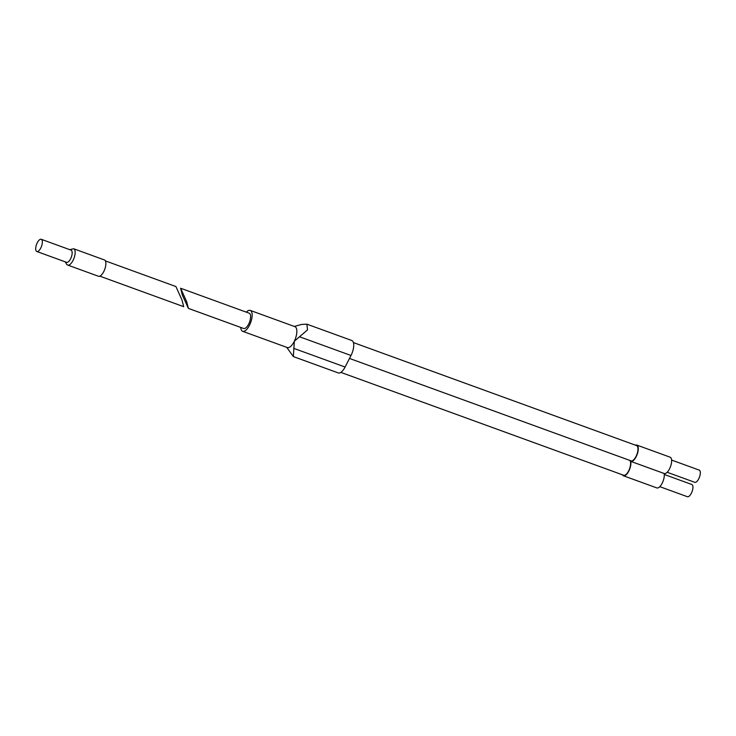 <?xml version="1.0" encoding="UTF-8"?>
<svg xmlns="http://www.w3.org/2000/svg" width="736" height="736" viewBox="0 0 736 736"><rect width="100%" height="100%" fill="white"/><g stroke="black" fill="none" stroke-linecap="round" stroke-linejoin="round"><path stroke-width="1.1" d="M629.841 460.423A8.124 3.321 110 0 1 628.618 470.939A8.124 3.321 110 0 1 623.659 475.254L340.869 372.388M664.249 474.462L691.831 484.5A6.495 2.659 110 0 1 691.352 493.249A6.495 2.659 110 0 1 687.387 496.708L659.806 486.671M635.407 445.16A8.685 3.551 110 0 1 636.778 445.059A8.685 3.551 110 0 1 636.134 456.771A8.685 3.551 110 0 1 630.835 461.389A8.685 3.551 110 0 1 630.724 461.343A8.685 3.551 110 0 1 628.765 471.169A8.685 3.551 110 0 1 623.475 475.787A8.685 3.551 110 0 1 622.481 474.83M636.778 445.059L670.146 457.203A8.685 3.551 110 0 1 669.502 468.906A8.685 3.551 110 0 1 664.212 473.524A8.685 3.551 110 0 1 664.102 473.478A8.685 3.551 110 0 1 662.133 483.304A8.685 3.551 110 0 1 656.843 487.922L623.475 475.787M664.102 473.478L630.954 461.426M353.418 342.58L636.585 445.593A8.124 3.321 110 0 1 635.978 456.541A8.124 3.321 110 0 1 631.028 460.856L349.49 358.441M671.618 460.064L699.2 470.102A6.495 2.659 110 0 1 698.722 478.851A6.495 2.659 110 0 1 694.756 482.31L667.175 472.273M182.316 294.998L180.605 288.245L186.668 301.631L188.379 308.384L182.316 294.998M180.605 288.245L249.228 313.214A8.133 3.321 110 0 1 248.621 324.171A8.133 3.321 110 0 1 243.662 328.495L188.379 308.384M246.312 312.156A11.114 4.545 110 0 1 250.249 310.408A11.114 4.545 110 0 1 249.421 325.386A11.114 4.545 110 0 1 242.641 331.301A11.114 4.545 110 0 1 240.755 327.437M250.249 310.408L294.943 326.664A11.114 4.545 110 0 1 294.326 341.219L293.36 356.583L286.736 347.337M293.36 356.583L338.321 372.94A11.104 4.536 -70 0 0 345.092 367.034L350.998 355.488A11.104 4.536 -70 0 0 351.826 340.52L306.866 324.162L307.538 329.875L294.326 341.219M294.336 326.444L301.548 324.438L306.866 324.162M293.894 342.065A11.114 4.545 110 0 1 287.344 347.558L242.641 331.301M37.278 242.751A6.495 2.659 110 0 1 41.244 239.292A6.495 2.659 110 0 1 40.756 248.05A6.495 2.659 110 0 1 36.8 251.5A6.495 2.659 110 0 1 37.278 242.751M41.244 239.292L71.042 250.13A6.495 2.659 110 0 1 70.555 258.888A6.495 2.659 110 0 1 66.599 262.338L36.8 251.5M73.664 248.759L104.374 259.928A8.685 3.551 110 0 1 103.73 271.639A8.685 3.551 110 0 1 98.44 276.258L67.73 265.08A8.685 3.551 110 0 0 73.02 260.461A8.685 3.551 110 0 0 73.664 248.759L69.745 249.66M99.802 276.156L183.687 306.673L181.976 299.929L175.913 286.543L105.358 260.875M350.998 355.488L299.635 336.803M345.092 367.034L293.728 348.349M630.835 461.389L664.212 473.524M65.311 261.869L66.691 264.472L67.73 265.08"/></g></svg>

